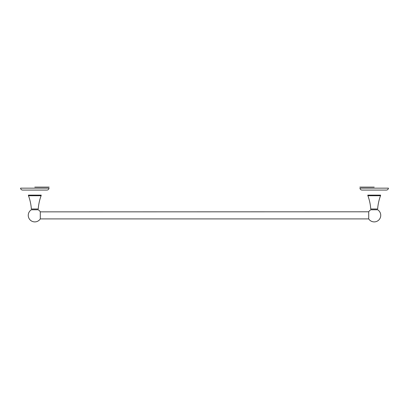 <?xml version="1.0" encoding="UTF-8"?>
<svg xmlns="http://www.w3.org/2000/svg" width="409" height="409" viewBox="0 0 409 409"><rect width="100%" height="100%" fill="white"/><g stroke="black" fill="none" stroke-linecap="round" stroke-linejoin="round"><path stroke-width="0.61" d="M28.497 195.732A48.998 48.998 0 0 1 31.355 208.999L38.236 208.999A48.998 48.998 0 0 1 41.094 195.732A1.743 1.743 90 0 0 41.202 195.129L28.395 195.129A1.743 1.743 -90 0 0 28.497 195.732L41.094 195.732M40.292 215.763L40.292 218.907A6.544 6.544 0 0 1 28.502 217.138A6.544 6.544 0 0 1 31.355 209.781L38.236 209.781A6.544 6.544 0 0 1 40.292 211.79L40.292 211.877M40.292 218.907L368.708 218.907A6.544 6.544 0 0 0 380.498 217.138A6.544 6.544 0 0 0 377.645 209.781L370.764 209.781A6.544 6.544 0 0 0 368.708 211.79L40.292 211.857M40.292 216.412L40.292 211.79M40.292 212.348L40.292 212.752M40.292 213.247L40.292 213.82M40.292 214.444L40.292 215.098M46.969 190.073L22.628 190.073L46.969 190.073C48.155 189.975 48.85 189.336 49.049 188.166L20.542 188.166C20.747 189.336 21.442 189.975 22.628 190.073M34.796 187.107L49.141 187.107L34.796 187.107M367.906 195.732A48.998 48.998 0 0 1 370.764 208.999L377.645 208.999A48.998 48.998 0 0 1 380.503 195.732A1.743 1.743 90 0 0 380.605 195.129L367.798 195.129A1.743 1.743 -90 0 0 367.906 195.732L380.503 195.732M368.708 218.907L368.708 211.79M368.708 216.433L368.708 215.783M368.708 215.119L368.708 214.459M368.708 213.83L368.708 213.258M368.708 212.762L368.708 212.353M386.372 190.073L362.031 190.073L386.372 190.073C387.558 189.975 388.253 189.336 388.458 188.166L359.951 188.166C360.15 189.336 360.845 189.975 362.031 190.073M374.204 187.107L359.859 187.107L374.204 187.107"/></g></svg>
